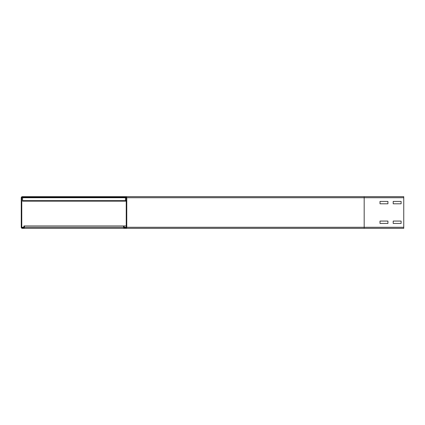 <?xml version="1.0" encoding="UTF-8"?>
<svg xmlns="http://www.w3.org/2000/svg" width="425" height="425" viewBox="0 0 425 425"><rect width="100%" height="100%" fill="white"/><g stroke="black" fill="none" stroke-linecap="round" stroke-linejoin="round"><path stroke-width="0.64" d="M380.008 221.074L387.924 221.074L387.924 223.449L380.008 223.449L380.008 221.074L387.924 221.074L387.924 223.449L380.008 223.449L380.008 221.074M393.199 221.074L401.11 221.074L401.11 223.449L393.199 223.449L393.199 221.074L401.11 221.074L401.11 223.449L393.199 223.449L393.199 221.074M380.008 201.418L387.924 201.418L387.924 203.793L380.008 203.793L380.008 201.418L387.924 201.418L387.924 203.793L380.008 203.793L380.008 201.418M126.241 227.274A0.526 0.526 0 0 1 125.71 227.8L124.658 227.8A0.526 0.526 0 0 1 124.132 227.274L124.132 225.951L123.601 225.951L123.601 227.274A1.057 1.057 0 0 0 124.658 228.326L125.71 228.326A1.057 1.057 0 0 0 126.767 227.274L126.767 197.726A1.057 1.057 0 0 0 125.71 196.674L118.591 196.674L118.591 197.2L125.71 197.2A0.526 0.526 0 0 1 126.241 197.726L126.241 227.274L124.132 227.274M393.199 201.418L401.11 201.418L401.11 203.793L393.199 203.793L393.199 201.418L401.11 201.418L401.11 203.793L393.199 203.793L393.199 201.418M403.75 228.326L364.183 228.326L403.75 228.326L403.75 196.674L125.71 196.674M29.426 196.674L22.307 196.674A1.057 1.057 0 0 0 21.25 197.726L21.25 227.274A1.057 1.057 0 0 0 22.307 228.326L23.359 228.326A1.057 1.057 0 0 0 24.416 227.274L24.416 225.951L23.89 225.951L23.89 227.274A0.526 0.526 0 0 1 23.359 227.8L22.307 227.8A0.526 0.526 0 0 1 21.776 227.274L21.776 197.726A0.526 0.526 0 0 1 22.307 197.2L29.426 197.2L29.426 196.674L364.183 196.674L364.183 228.326L125.71 228.326M126.241 225.951L124.132 225.951M23.359 227.8L22.307 227.8M123.601 225.951L24.416 225.951M124.658 228.326L22.307 228.326M125.449 197.2L125.449 201.158L126.241 201.158L22.567 201.158L125.449 201.158M22.567 197.2L22.567 201.158M118.591 197.2L29.426 197.2M403.75 197.726L126.767 197.726M403.75 227.274L126.767 227.274M126.241 197.726L21.776 197.726M23.89 227.274L21.776 227.274M123.601 227.274L24.416 227.274M22.567 200.632L126.241 200.632"/></g></svg>
